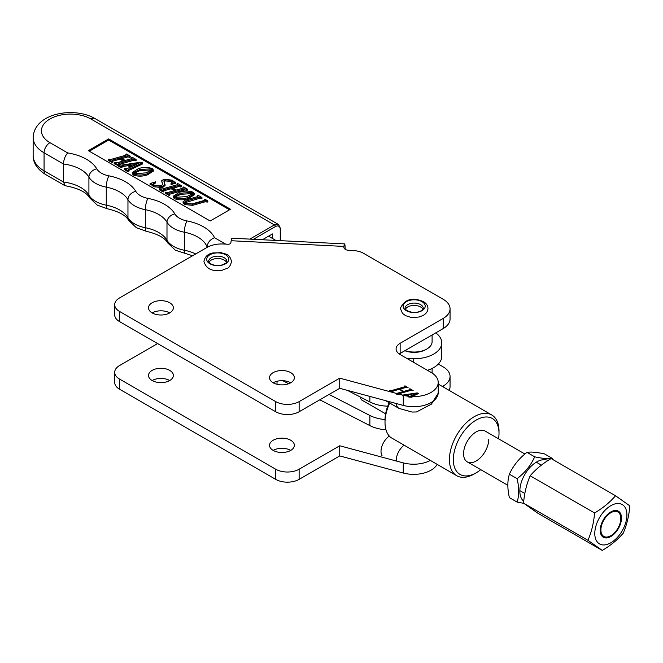 <?xml version="1.0" encoding="UTF-8"?>
<svg xmlns="http://www.w3.org/2000/svg" width="663" height="663" viewBox="0 0 663 663"><rect width="100%" height="100%" fill="white"/><g stroke="black" fill="none" stroke-linecap="round" stroke-linejoin="round"><path stroke-width="0.99" d="M345.125 249.222A13.799 0.986 92.9 0 0 344.619 243.901A13.799 0.986 92.9 0 0 343.923 246.421L231.172 240.727L230.857 242.791A2.76 1.591 0 0 1 227.865 244.241L223.39 244.009A20.702 11.951 180 0 0 206.947 247.465L119.547 297.927A16.567 9.564 0 0 0 114.699 304.682L114.699 314.826A16.567 9.564 0 0 0 119.547 321.588L275.709 411.748A16.567 9.564 0 0 0 285.977 414.508A16.567 9.564 0 0 0 299.129 411.748L339.729 388.303L339.729 378.159L396.54 393.457L403.17 391.576L399.267 389.322L392.786 391.162L393.051 391.932L392.397 392.115L389.305 390.333L391.659 390.507L404.596 386.827L404.339 386.057L405.002 385.866L408.093 387.656L405.731 387.482L399.922 389.14L403.825 391.394L409.635 389.736L409.386 388.966L410.041 388.783L413.132 390.565L410.778 390.391L398.322 393.938L398.322 394.609L396.54 394.129L396.54 393.457M114.699 304.682A16.567 9.564 0 0 0 119.547 311.444L275.709 401.604A16.567 9.564 0 0 0 285.977 404.364A16.567 9.564 0 0 0 299.129 401.604L339.729 378.159M283.035 370.567A12.423 7.169 0 0 0 269.534 377.711A12.423 7.169 0 0 0 280.872 384.855A12.423 7.169 0 0 0 294.372 377.711A12.423 7.169 0 0 0 283.035 370.567M290.734 382.783A12.423 7.169 0 0 0 283.035 380.711A12.423 7.169 0 0 0 273.173 382.783M162.012 300.695A12.423 7.169 0 0 0 148.512 307.839A12.423 7.169 0 0 0 159.849 314.983A12.423 7.169 0 0 0 173.358 307.839A12.423 7.169 0 0 0 162.012 300.695M169.72 312.911A12.423 7.169 0 0 0 162.012 310.839A12.423 7.169 0 0 0 152.15 312.911M402.59 395.09L417.168 392.91L418.718 393.416L412.021 396.565L412.021 397.245A24.564 14.188 0 0 1 409.858 397.104L409.858 396.424A24.564 14.188 180 0 1 409.577 396.399L409.577 397.079A24.564 14.188 0 0 1 408.367 396.938L408.367 396.267A24.564 14.188 180 0 1 403.518 395.33L403.518 396.01A24.564 14.188 0 0 1 403.27 395.944L402.59 395.761L402.59 395.09L398.322 393.938M343.923 246.421L343.848 246.893A5.519 3.191 0 0 0 343.824 247.175A5.519 3.191 0 0 0 348.862 250.349L353.354 250.573A16.567 9.564 180 0 1 363.622 253.341L443.182 299.278A23.462 13.55 180 0 1 450.053 308.859A23.462 13.55 180 0 1 443.182 318.431L400.145 343.285A13.799 7.973 0 0 0 396.101 348.92A13.799 7.973 0 0 0 400.145 354.556L431.025 372.382A24.564 14.188 180 0 1 438.226 382.41L438.226 392.554A24.564 14.188 180 0 1 403.27 405.408L339.729 388.303M438.226 382.41A24.564 14.188 180 0 1 412.021 396.565M392.786 391.162L392.703 392.032M390.308 391.021L391.659 391.178L404.596 387.499L404.645 386.231M403.17 391.692L403.825 392.065L409.635 390.416L409.684 389.14M408.367 396.267L406.087 394.949L403.518 395.33M409.858 396.424L415.875 393.474L406.85 394.833L409.577 396.399M450.053 308.859L450.053 318.994A23.462 13.55 180 0 1 443.182 328.575L400.145 353.429A13.799 7.973 0 0 0 399.259 353.992M231.172 240.727A13.799 0.986 -87.1 0 1 231.868 238.208L344.619 243.901M402.59 395.761L403.518 395.629M415.958 393.772L417.168 393.59L417.168 392.91M417.168 393.59L417.864 393.814M408.367 396.375L409.577 397.079M409.858 397.104L415.958 394.236L415.958 393.557M406.85 395.397L406.85 394.833M396.54 394.129L396.689 393.416M396.689 394.095L403.17 392.256L403.17 391.576M392.786 391.841L392.703 392.405L392.786 391.841M389.96 390.714L389.96 390.151M390.308 390.913L390.308 390.35M391.659 391.178L391.659 390.507M404.596 387.499L404.645 386.902M404.985 386.546L405.002 385.866M405.002 386.546L406.576 387.457M399.922 389.703L399.922 389.14M403.825 392.065L403.825 391.394M409.635 390.416L409.684 389.819M411.615 390.366L410.041 389.454L410.041 388.783M396.308 461.009A12.987 7.5 -60 0 1 404.132 445.188L456.691 475.694A35.056 20.238 -60 0 1 449.431 459.641A35.056 20.238 -60 0 1 464.73 424.361A35.056 20.238 -60 0 1 491.747 414.972A35.056 20.238 -60 0 1 499.007 431.016L499.007 433.27A32.296 18.647 120 0 0 476.175 420.085A32.296 18.647 120 0 0 453.335 459.641A32.296 18.647 120 0 0 476.175 472.827A32.296 18.647 120 0 0 480.741 469.653M524.905 454.031L485.076 431.033A17.802 10.277 120 0 0 471.352 435.806A17.802 10.277 120 0 0 463.578 453.724A17.802 10.277 120 0 0 467.266 461.879A17.802 10.277 120 0 0 480.99 457.105A17.802 10.277 120 0 0 488.764 439.188M498.551 438.815A32.296 18.647 120 0 0 499.007 433.27M476.175 472.827L474.219 473.954A35.056 20.238 -60 0 1 456.691 475.694M389.695 403.021A35.056 20.238 120 0 0 385.012 422.455L385.012 420.201A32.296 18.647 -60 0 1 389.14 402.706M385.012 422.455A35.056 20.238 120 0 0 390.814 437.505L404.132 445.188M396.333 403.543A12.987 7.5 120 0 0 398.969 408.383L411.988 412.038L416.497 411.955L431.447 404.107L438.21 393.2L438.226 392.198M382.062 455.713A12.987 7.5 -60 0 1 389.297 436.063M152.15 380.529A12.423 7.169 180 0 1 162.012 378.457A12.423 7.169 180 0 1 169.72 380.529M159.849 382.601A12.423 7.169 180 0 1 148.512 375.457A12.423 7.169 180 0 1 162.012 368.313A12.423 7.169 180 0 1 173.358 375.457A12.423 7.169 180 0 1 159.849 382.601M273.173 450.401A12.423 7.169 180 0 1 283.035 448.329A12.423 7.169 180 0 1 290.734 450.401M280.872 452.473A12.423 7.169 180 0 1 269.534 445.329A12.423 7.169 180 0 1 283.035 438.185A12.423 7.169 180 0 1 294.372 445.329A12.423 7.169 180 0 1 280.872 452.473M437.116 464.39A24.564 14.188 180 0 1 411.516 474.302A24.564 14.188 180 0 1 403.27 473.026L339.729 455.92L299.129 479.366A16.567 9.564 180 0 1 275.709 479.366L119.547 389.206A16.567 9.564 180 0 1 114.699 382.443L114.699 372.299A16.567 9.564 180 0 1 119.547 365.545L157.612 343.567M430.312 460.462A24.564 14.188 180 0 1 411.516 464.158A24.564 14.188 180 0 1 403.27 462.89L339.729 445.776L299.129 469.222A16.567 9.564 180 0 1 275.709 469.222L119.547 379.062A16.567 9.564 180 0 1 114.699 372.299M438.293 364.07L443.182 366.896A23.462 13.55 180 0 1 450.053 376.476L450.053 386.612A23.462 13.55 180 0 1 449.141 390.366M450.053 376.476A23.462 13.55 180 0 1 443.182 386.048L442.428 386.488M339.729 445.776L339.729 455.92M329.097 394.444L369.863 415.469A28.981 16.732 -0 0 0 385.021 419.555M319.823 399.797L369.863 425.613A28.981 16.732 -0 0 0 385.965 429.765M282.794 380.695L288.687 383.736M604.2 519.51A14.08 8.13 120 0 0 603.819 536.408A14.08 8.13 120 0 0 617.51 528.917A14.08 8.13 120 0 0 617.891 512.018A14.08 8.13 120 0 0 604.2 519.51M600.114 516.626A22.708 13.111 -60 0 1 622.797 504.924A22.708 13.111 -60 0 1 621.596 531.801A22.708 13.111 -60 0 1 598.913 543.511A22.708 13.111 -60 0 1 600.114 516.626M629.85 505.869C629.021 515.773 626.808 524.889 623.22 533.201C617.618 539.74 610.64 545.483 602.277 550.423L537.859 513.237L523.546 503.118L587.957 540.312C591.545 531.991 593.758 522.883 594.587 512.971C602.949 508.032 609.927 502.289 615.529 495.75L629.85 505.869M615.529 495.75L551.119 458.564C542.757 463.503 535.77 469.247 530.168 475.785C526.579 484.098 524.375 493.214 523.546 503.118M602.277 550.423L587.957 540.312M594.587 512.971L530.168 475.785M435.74 332.876A27.606 15.937 180 0 1 441.765 342.812L441.765 356.338A27.606 15.937 180 0 1 441.749 356.893A27.606 15.937 180 0 1 427.436 370.31M441.765 342.812A27.606 15.937 180 0 1 441.749 343.368A27.606 15.937 180 0 1 413.198 358.741L407.181 358.617M275.874 240.429L268.54 236.202L272.443 233.948L272.443 238.456M406.353 310.69A11.039 6.373 0 0 0 421.966 310.69A11.039 6.373 0 0 0 421.966 301.673A11.039 6.373 0 0 0 406.353 301.673A11.039 6.373 0 0 0 406.353 310.69M422.928 309.273A9.108 5.263 0 0 0 420.599 306.969A9.108 5.263 0 0 0 405.383 309.273M610.855 536.5L610.855 536.5A15.042 8.685 120 0 0 621.496 518.076A15.042 8.685 120 0 0 610.855 511.927A15.042 8.685 120 0 0 600.214 530.359A15.042 8.685 120 0 0 610.855 536.5M360.316 397.021A17.802 10.277 120 0 0 361.434 399.847L385.626 413.811M387.722 406.179A28.981 16.732 180 0 1 369.863 401.944L347.445 390.383M221.972 265.159A11.039 6.373 0 0 0 227.931 256.821A11.039 6.373 0 0 0 213.503 253.382A11.039 6.373 0 0 0 207.536 261.711A11.039 6.373 0 0 0 221.972 265.159M226.506 262.357A9.108 5.263 0 0 0 224.177 260.062A9.108 5.263 0 0 0 208.961 262.357M523.72 501.286A23.81 13.749 -60 0 1 521.441 481.926A23.81 13.749 -60 0 1 536.682 461.954A23.81 13.749 -60 0 1 548.028 460.478M552.461 459.335L552.254 458.39C548.475 459.053 542.624 458.531 534.693 456.815C530.906 465.277 525.055 472.562 517.123 478.669C519.187 487.695 519.187 495.501 517.123 502.098L523.836 503.341M517.123 502.098L509.391 497.631C507.336 488.656 507.336 480.849 509.391 474.211C513.17 465.749 519.03 458.465 526.961 452.357C530.74 451.685 536.599 452.207 544.53 453.923L552.254 458.39M509.391 474.211L517.123 478.669M526.961 452.357L534.693 456.815M405.035 350.603A17.942 10.359 0 0 0 426.848 349.011L425.87 349.575A16.567 9.564 180 0 1 404.836 350.719M426.848 349.011A17.942 10.359 0 0 0 432.102 341.685L432.102 334.972M192.585 255.761L175.355 250.208L167.689 242.882C164.913 237.901 157.802 234.039 146.366 231.312L136.313 227.674L128.647 220.34C125.871 215.359 118.768 211.505 107.331 208.77L97.27 205.132L89.613 197.806C86.414 192.204 78.267 188.176 65.189 185.715L63.466 182.043L63.466 164.01C63.723 159.551 65.131 155.855 67.701 152.929A42.788 24.705 180 0 1 96.765 168.841A19.326 11.155 0 0 0 101.414 173.167A19.326 11.155 0 0 0 108.914 175.852A42.788 24.705 180 0 1 135.807 191.375A19.326 11.155 0 0 0 140.457 195.709A19.326 11.155 0 0 0 147.948 198.386A42.788 24.705 180 0 1 174.841 213.917A19.326 11.155 0 0 0 179.491 218.243A19.326 11.155 0 0 0 186.991 220.928A42.788 24.705 180 0 1 214.547 237.71L225.66 244.125M136.081 159.485L133.338 159.277L118.246 163.57L118.536 164.474L117.774 164.689L114.169 162.609L116.903 162.808L124.462 160.661L119.912 158.034L112.345 160.181L112.66 161.076L111.898 161.291L108.293 159.211L111.036 159.41L126.127 155.117L125.829 154.222L126.6 154.007L130.205 156.087L127.453 155.888L120.674 157.811L125.224 160.446L132.012 158.515L131.713 157.612L132.476 157.396L136.081 159.485L136.081 160.612L133.338 160.405L118.536 164.615M118.346 165.651L114.169 163.736L114.169 162.609M123.161 161.034L119.912 159.161L112.66 161.217M112.66 161.076L112.66 162.203L111.898 162.418L108.293 160.338L108.293 159.211M130.205 156.087L130.205 157.214L127.453 157.015L121.975 158.573M130.338 167.151L127.86 165.725L122.97 166.454L121.719 167.432M121.959 166.446L121.959 167.573L121.196 167.789L118.346 166.148L118.346 165.021L119.108 164.797L121.404 165.112L140.796 162.22L142.603 162.808L128.564 169.413L128.788 170.391L128.025 170.606L124.52 168.584L127.453 168.501L131.407 166.645L127.86 164.598L122.97 165.327L121.196 166.662L118.346 165.021M142.603 162.808L142.603 163.935L128.788 170.441M128.788 170.391L128.788 171.518L128.025 171.734L124.52 169.711L124.52 168.584M162.7 184.82L161.648 180.817L163.894 179.209L172.305 180.17L174.137 181.894L175.712 182.143L175.712 183.27L171.029 184.505L171.029 183.378L172.571 181.621L171.419 180.319L171.419 181.447L165.244 180.933L164.001 181.563M172.355 182.192L171.419 181.447M171.419 180.319L165.244 179.806L163.844 180.85L165.062 185.474L162.51 187.596L153.659 186.751L151.868 185.06L150.07 184.679L150.07 183.552L155.474 181.853L155.474 182.98L153.41 184.488M187.322 189.063L184.571 188.864L169.488 193.157L169.778 194.052L169.015 194.276L165.41 192.187L168.145 192.394L175.703 190.24L171.145 187.612L163.587 189.767L163.894 190.654L163.131 190.878L159.526 188.789L162.278 188.988L177.361 184.704L177.071 183.8L177.833 183.585L181.438 185.665L178.695 185.466L171.908 187.397L176.466 190.024L183.245 188.093L182.955 187.198L183.717 186.983L187.322 189.063L187.322 190.19L184.571 189.991L169.778 194.201M169.778 194.052L169.778 195.179L169.015 195.394L165.41 193.314L165.41 192.187M174.394 190.612L171.145 188.74L163.894 190.803M163.894 190.654L163.894 191.781L163.131 192.005L159.526 189.916L159.526 188.789M181.438 185.665L181.438 186.792L178.695 186.593L173.217 188.151M194.201 194.259L194.358 194.806L188.284 198.585C183.51 200.185 178.869 200.218 174.361 198.701L173.275 197.309L173.275 196.182L179.358 192.311C184.115 190.729 188.715 190.704 193.173 192.22L194.358 193.679L188.284 197.458C183.51 199.057 178.869 199.091 174.361 197.574L173.275 196.182M229.531 209.806L108.666 140.034L89.306 151.214M201.933 197.499L199.173 197.301L186.643 200.872L184.422 202.157L185.458 203.326L192.063 203.906L204.486 200.375L204.204 199.472L204.975 199.256L207.817 200.897L205.058 200.698L192.701 204.212L184.554 203.458L183.071 201.668L185.383 200.085L197.847 196.538L197.566 195.635L198.328 195.419L201.933 197.499L201.933 198.627L199.173 198.428L184.728 202.787M207.817 200.897L207.817 202.024L205.058 201.825L192.701 205.339L184.554 204.585L183.071 202.795L183.071 201.668M153.211 170.59L153.368 171.145L147.294 174.916C142.52 176.515 137.879 176.557 133.371 175.04L132.285 173.64L132.285 172.513L138.368 168.642C143.117 167.068 147.725 167.035 152.183 168.559L153.368 170.018L147.294 173.789C142.52 175.388 137.879 175.43 133.371 173.913L132.285 172.513M262.391 239.749L272.443 233.948M207.063 247.398L207.063 246.909C207.585 242.608 210.08 239.542 214.547 237.71M230.5 209.243L108.666 138.907L88.328 150.65L210.163 220.986L230.5 209.243M108.666 140.034L108.666 138.907M199.173 197.301L199.173 198.428M200.765 197.483L200.765 198.61M201.171 197.715L201.171 198.842M197.566 195.635L197.566 196.613M197.847 196.538L197.972 195.867L197.972 196.497M184.554 203.458L184.554 204.585M192.701 204.212L192.701 205.339M205.058 200.698L205.058 201.825M206.599 200.848L206.599 201.975M207.055 201.113L207.055 202.24M204.204 199.472L204.204 200.45M204.486 200.375L204.668 199.729L204.668 200.317M180.933 193.173L174.477 196.53L175.123 197.359L186.817 196.571L193.19 193.364L192.411 192.436L180.933 193.173L180.933 194.3L174.725 197.06M188.284 197.458L188.284 198.585M174.361 197.574L174.361 198.701M192.411 192.436L192.411 193.563L180.933 194.3M192.925 193.944L192.411 193.563M184.571 188.864L184.571 189.991M169.372 193.82L169.488 193.157L169.488 193.886M186.212 189.079L186.212 190.206M186.56 189.278L186.56 190.405M182.955 187.198L182.955 188.176M183.245 188.093L183.303 187.397L183.303 188.077M178.695 185.466L178.695 186.593M180.328 185.681L180.328 186.809M180.676 185.88L180.676 187.007M177.071 183.8L177.071 184.786M177.361 184.704L177.419 184.007L177.419 184.679M163.131 190.878L163.131 192.005M163.488 190.422L163.587 189.767L163.587 190.48M171.145 187.612L171.145 188.74M169.015 194.276L169.015 195.394M155.474 181.853L153.244 183.891L154.479 185.441L161.374 185.814L162.8 184.322L161.648 180.817M165.062 184.347L162.51 186.469L153.659 185.623L151.868 183.933L151.868 185.06M151.868 183.933L150.07 183.552M153.659 185.623L153.659 186.751M162.51 186.469L162.51 187.596M165.244 179.806L165.244 180.933M175.712 182.143L171.634 183.552L171.634 184.679M171.634 183.552L171.029 183.378M139.943 169.504L133.487 172.861L134.133 173.689L145.827 172.902L152.192 169.703L151.421 168.775L139.943 169.504L139.943 170.631L133.735 173.399M147.294 173.789L147.294 174.916M133.371 173.913L133.371 175.04M151.421 168.775L151.421 169.902L139.943 170.631M151.926 170.275L151.421 169.902M128.564 170.258L128.564 169.413L128.547 170.25M132.111 166.396L139.379 162.974L128.763 164.457L132.111 166.396M128.025 170.606L128.025 171.734M121.196 166.662L121.196 167.789M122.97 165.327L122.97 166.454M127.86 164.598L127.86 165.725M136.222 164.465L130.313 165.352M133.338 159.277L133.338 160.405M118.13 164.233L118.246 163.57L118.246 164.3M134.97 159.493L134.97 160.62M135.318 159.7L135.318 160.827M131.713 157.612L131.713 158.598M132.012 158.515L132.061 157.819L132.061 158.498M127.453 155.888L127.453 157.015M129.086 156.095L129.086 157.222M129.434 156.302L129.434 157.429M125.829 154.222L125.829 155.2M126.127 155.117L126.177 154.421L126.177 155.101M111.898 161.291L111.898 162.418M112.254 160.844L112.345 160.181L112.345 160.894M119.912 158.034L119.912 159.161M117.774 164.689L117.774 165.816M118.536 164.474L118.536 164.963M275.709 411.748L275.709 401.604M403.27 395.944L403.27 405.408M400.145 343.285L400.145 353.429M443.182 318.431L443.182 328.575M343.848 246.893L343.848 247.448M119.547 321.588L119.547 311.444M299.129 411.748L299.129 401.604M403.27 473.026L403.27 462.89M443.182 386.927L443.182 386.048M119.547 379.062L119.547 389.206M275.709 469.222L275.709 479.366M299.129 469.222L299.129 479.366M369.863 415.469L369.863 425.613M413.198 362.089L413.198 358.741M407.72 304.615A9.108 5.263 0 0 0 405.052 308.336L406.328 310.243C411.615 312.969 416.563 313.151 421.171 310.79C423.143 309.182 423.839 308.37 423.267 308.336A9.108 5.263 0 0 0 420.599 304.615A9.108 5.263 0 0 0 407.72 304.615M369.863 401.944L369.863 396.416M277.018 384.291L277.018 381.275M224.177 257.7A9.108 5.263 0 0 0 214.24 256.564A9.108 5.263 0 0 0 208.621 261.421L209.922 263.344C213.693 265.515 217.597 266.087 221.641 265.067C228.834 262.167 225.569 262.788 226.845 261.421A9.108 5.263 0 0 0 224.177 257.7M64.684 185.541L45.78 174.626A8.279 4.782 -60 0 1 44.065 170.839L63.466 182.043A34.509 19.923 180 0 1 80.613 187.43A34.509 19.923 180 0 1 88.917 195.154A27.606 15.937 0 0 0 95.555 201.337A27.606 15.937 0 0 0 106.271 205.174A34.509 19.923 180 0 1 119.655 209.964A34.509 19.923 180 0 1 127.959 217.696L127.959 199.662A34.509 19.923 0 0 0 119.655 191.939A34.509 19.923 0 0 0 106.271 187.14A27.606 15.937 180 0 1 95.555 183.311A27.606 15.937 180 0 1 88.917 177.129A34.509 19.923 0 0 0 80.613 169.397A34.509 19.923 0 0 0 63.466 164.01L44.065 152.805A37.269 21.514 180 0 1 33.15 137.589L33.15 155.623A37.269 21.514 0 0 0 44.065 170.839L44.065 152.805A8.279 4.782 -60 0 1 49.924 142.661L67.701 152.929M107.331 208.77A8.279 2.155 -79 0 1 106.271 205.174L106.271 187.14A8.279 2.155 -79 0 1 108.914 175.852M128.647 220.34A8.279 6.406 -30.3 0 1 127.959 217.696A27.606 15.937 0 0 0 134.597 223.879A27.606 15.937 0 0 0 145.305 227.716A34.509 19.923 180 0 1 158.689 232.506A34.509 19.923 180 0 1 166.993 240.238L166.993 222.204A34.509 19.923 0 0 0 158.689 214.472A34.509 19.923 0 0 0 145.305 209.682A27.606 15.937 180 0 1 134.597 205.845A27.606 15.937 180 0 1 127.959 199.662A8.279 6.406 -30.3 0 1 135.807 191.375M146.366 231.312A8.279 2.155 -79 0 1 145.305 227.716L145.305 209.682A8.279 2.155 -79 0 1 147.948 198.386M167.689 242.882A8.279 6.406 -30.3 0 1 166.993 240.238A27.606 15.937 0 0 0 173.64 246.421A27.606 15.937 0 0 0 184.347 250.249A34.509 19.923 180 0 1 195.693 253.962M185.408 253.854A8.279 2.155 -79 0 1 184.347 250.249L184.347 232.224A27.606 15.937 180 0 1 173.64 228.387A27.606 15.937 180 0 1 166.993 222.204A8.279 6.406 -30.3 0 1 174.841 213.917M207.494 247.158L207.063 246.909A34.509 19.923 0 0 0 197.731 237.014A34.509 19.923 0 0 0 184.347 232.224A8.279 2.155 -79 0 1 186.991 220.928M280.25 240.652L280.25 229.439A6.903 3.986 120 0 0 275.369 226.622L253.415 239.302M89.613 197.806A8.279 6.406 -30.3 0 1 88.917 195.154L88.917 177.129A8.279 6.406 -30.3 0 1 96.765 168.841M249.818 239.119L274.399 224.931L90.914 119A28.981 16.732 0 0 0 49.924 119A28.981 16.732 0 0 0 49.924 142.661M33.15 137.589C34.095 113.017 74.123 106.329 95.049 118.586A8.279 4.782 120 0 0 90.914 119M275.369 226.622A1.384 0.796 60 0 0 274.399 224.931A8.279 4.782 -60 0 1 278.535 224.517L95.049 118.586M280.656 240.677L280.656 228.876A1.384 0.796 180 0 1 280.25 229.439M186.643 200.872L186.643 202M162.36 182.864L162.36 183.991M392.421 391.427L392.421 392.098M404.994 386.562L404.994 387.242M410.032 389.471L410.032 390.151M491.747 414.972L438.226 384.068M398.969 408.383L385.576 400.651M400.353 308.436L402.466 313.392L405.557 315.654L410.571 317.27L414.11 317.577L419.314 316.939L423.35 315.339C426.334 313.566 427.875 311.262 427.958 308.436C427.875 305.61 426.334 303.314 423.35 301.541C412.079 297.032 404.422 299.336 400.353 308.436M536.276 462.194L541.389 465.144M507.825 485.291L467.266 461.879M519.85 490.637L524.823 493.512M231.536 261.52C229.265 269.957 226.705 267.844 222.611 270.098C212.467 271.888 206.243 269.029 203.931 261.52C204.842 256.705 207.817 253.846 212.856 252.951L221.318 252.686C226.008 254.824 229.1 252.678 231.536 261.52M432.102 373.045L432.102 368.446M45.78 174.626C37.261 169.239 33.051 162.899 33.15 155.623M280.656 228.876L278.535 224.517M194.358 194.806L194.358 193.679M153.368 171.145L153.368 170.018"/></g></svg>
